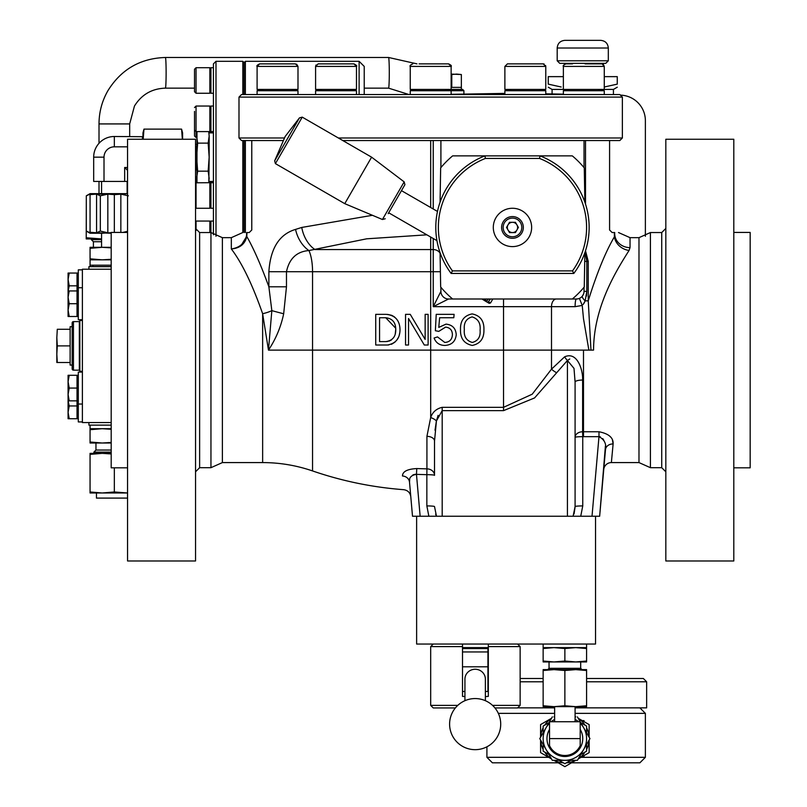 <?xml version="1.0" encoding="UTF-8"?>
<svg xmlns="http://www.w3.org/2000/svg" width="807" height="807" viewBox="0 0 807 807"><rect width="100%" height="100%" fill="white"/><g stroke="black" fill="none" stroke-linecap="round" stroke-linejoin="round"><path stroke-width="1.21" d="M111.195 269.215L82.395 269.215L82.395 422.565L111.195 422.565M82.395 269.851L78.299 269.851L78.299 319.693L82.395 319.693M82.395 372.088L78.299 372.088L78.299 421.93L82.395 421.93M82.395 404.035L78.299 404.035M82.395 287.746L78.299 287.746M82.395 320.46L79.843 320.46L79.843 371.321L82.395 371.321M88.911 422.565L88.911 425.128L111.195 425.128M79.843 322.124L79.328 321.61L79.328 370.171L73.447 370.171A1.281 1.281 0 0 1 72.166 368.89L72.166 322.891A1.281 1.281 0 0 1 73.447 321.61L73.447 370.171M79.843 369.656L79.328 370.171M79.328 321.61L73.447 321.61M78.299 290.944L77.028 290.944L77.028 316.495L78.299 316.495M78.299 375.285L77.028 375.285L77.028 418.732L78.299 418.732M78.299 400.847L69.22 400.847L68.081 394.452L69.22 388.066L77.028 388.066M78.299 273.048L77.028 273.048L77.028 290.944L68.081 290.944L68.081 297.329L69.22 290.944M90.061 428.699L90.061 429.707L102.207 428.699L90.061 428.699L90.061 425.128M111.195 429.274L102.207 428.699L111.195 428.699M111.195 266.663L88.911 266.663L88.911 269.215M111.195 259.834L90.061 259.834L90.061 266.663M92.976 265.2L92.976 266.663M69.22 316.495L68.081 310.11L68.081 316.495L77.028 316.495M69.22 303.714L68.081 297.329L68.081 310.11L69.22 303.714L77.028 303.714M69.22 375.285L68.081 375.285L68.081 381.671L69.22 375.285L77.028 375.285M69.22 388.066L68.081 381.671L68.081 400.847L69.22 400.847M69.22 418.732L68.081 412.347L68.081 418.732L77.028 418.732M68.081 400.847L68.081 412.347L69.22 405.951L77.028 405.951M69.22 405.951L68.141 400.968M69.22 273.048L68.081 273.048L68.081 279.434L69.22 273.048L77.028 273.048M68.131 290.944L69.22 285.829L77.028 285.829M69.22 285.829L68.081 279.434L68.081 290.944M72.166 326.704L70.128 326.704L70.128 365.077L72.166 365.077M90.061 442.004L102.207 443.013L90.061 443.013L90.061 429.707M111.195 443.013L102.207 443.013L111.195 442.448M90.061 265.2L111.195 265.2M95.962 443.013L95.962 450.044L111.195 450.044M95.962 450.044L93.894 452.112L111.195 452.112M90.061 491.977L90.061 492.986L127.556 492.986L114.342 491.977L102.207 492.986L90.061 491.977L90.061 453.363L111.195 453.363M93.894 453.363L93.894 452.112M90.061 249.777L90.061 248.768M70.128 362.504L56.833 362.504L56.833 354.202L57.287 362.504M70.128 345.89L57.287 345.89L56.833 354.202L56.833 337.588L57.287 345.89M70.128 329.276L57.287 329.276L56.833 337.588L57.287 329.276M111.195 259.269L102.207 259.834L90.061 258.825L90.061 259.834M101.561 241.737L93.41 241.737L93.41 247.315M101.561 239.669L91.342 239.669L93.41 241.737M91.342 238.933L91.342 239.669M90.061 258.825L90.061 247.315L102.207 247.315L90.061 248.314M111.195 247.88L102.207 247.315L111.195 247.315M111.195 232.688L102.207 233.253L90.061 232.245L90.061 233.253L102.207 233.253L101.561 233.253L101.561 247.315L102.207 247.315M90.061 454.371L102.207 453.363L111.195 453.938M114.342 491.977L114.342 467.818M101.561 238.933L86.228 238.933L86.228 237.762L101.561 238.922M100.32 195.808L107.835 194.134L96.568 194.134L100.32 195.808L100.32 231.084L96.568 232.759L111.195 233.253M115.522 232.426L113.162 232.426M96.447 492.986L96.447 498.09L127.556 498.09M86.309 199.309L86.228 237.762M127.556 193.66L120.848 194.134L128.363 195.808M114.342 194.648L102.207 193.64L127.556 193.65L114.342 194.648L114.342 232.245M120.848 232.426L120.848 194.134M127.556 231.316L122.825 232.426M90.061 194.648L90.061 193.64L102.207 193.64L90.061 194.648L90.061 232.245M96.568 232.759L96.568 194.134M107.835 194.134L107.835 232.759L100.32 231.084M102.207 233.253L107.835 232.759M90.061 232.759L86.309 231.084L86.309 195.808L90.061 194.134M142.97 136.706L114.342 136.494A20.659 20.659 0 0 0 93.683 157.153L93.683 181.434L127.556 181.434M127.556 146.824L114.342 146.824A10.33 10.33 0 0 0 104.012 157.153L104.012 181.434M124.671 181.434L124.671 167.483L127.556 170.368M127.556 167.483L124.671 167.483M142.456 136.706L142.456 139.258M142.97 139.258L142.97 132.873L143.979 129.12L143.182 139.258M182.584 139.258L182.584 132.873L181.575 129.12L182.372 139.258M143.979 129.12L181.575 129.12M196.646 146.087L196.646 169.934L195.546 169.934M196.979 131.591L196.979 182.715M197.079 131.591L196.646 136.121L197.644 143.132L196.646 157.153L197.644 171.175L196.646 178.186L197.079 182.715M208.731 182.715L209.164 178.186L208.156 171.175L197.644 171.175M208.156 171.175L209.164 157.153L208.821 182.715M208.156 143.132L209.164 136.121L209.164 157.153L208.156 143.132L197.644 143.132M208.821 131.591L209.164 136.121L208.731 131.591M213.431 234.787L213.431 63.864L215.994 61.312L215.994 236.269M210.93 181.434L210.93 208.267L213.431 208.267M242.826 232.547L242.826 140.539M242.826 94.53L242.826 61.312L215.994 61.312M244.107 232.547L244.107 140.539M244.107 94.53L244.107 62.583L245.378 61.312L245.378 94.53M245.378 140.539L245.378 232.547M359.115 94.53L359.115 61.312L245.378 61.312M359.115 61.312L364.229 66.416L364.229 94.53M209.85 110.125L210.93 106.04L210.93 132.873M209.85 71.783L210.93 67.697L210.93 93.259L213.431 93.259M209.85 225.143L210.93 221.047L210.93 232.547L199.632 232.547L199.632 467.687L195.546 471.782M209.85 232.547L209.85 221.047L196.051 221.047L196.051 230.439M196.646 176.783L196.051 176.783L196.051 208.267L209.85 208.267L209.85 181.434M209.85 132.873L209.85 106.04L196.051 106.04L196.051 137.523L194.517 135.99L194.517 126.225L194.517 135.99M209.85 131.591L196.051 131.591L194.517 130.058L194.517 111.406M196.051 93.259L209.85 93.259L209.85 67.697L196.051 67.697L196.051 93.259L194.517 91.726L194.517 69.231L194.517 91.726M451.133 94.328L504.879 93.39M461.362 89.426L451.133 89.426L451.133 66.416L410.238 66.416L410.238 89.426L462.633 89.426L461.362 89.426L461.362 74.537L456.57 74.083L451.779 74.537L451.779 87.378L461.362 87.378M451.133 74.083L461.362 74.537M451.133 87.378L451.779 87.378M620.422 95.145A25.562 25.562 0 0 1 645.378 120.697L645.378 236.269M545.774 93.834L563.377 94.147M614.702 232.547L614.702 233.637L614.702 232.547C618.989 232.547 618.989 232.547 614.702 232.547L612.15 232.547L609.588 229.995L609.588 140.539L619.816 140.539L622.368 137.987L338.355 137.987M238.993 97.092L241.545 94.53L619.816 94.53L622.368 97.092L238.993 97.092L238.993 137.987L284.296 137.987M584.036 287.282L584.036 291.337A7.667 7.667 0 0 1 576.369 299.004L571.507 299.004A12.781 12.781 0 0 0 572.345 298.973A93.289 93.289 0 0 0 584.258 287.01A12.781 12.781 0 0 0 584.278 286.445L584.873 252.682M433.238 208.993L433.238 140.539L342.783 140.539M282.833 140.539L251.774 140.539L251.774 229.995L249.212 232.547L246.66 232.547L246.539 235.624C244.783 243.23 239.709 247.678 231.327 248.96L231.327 237.661L242.756 232.547M433.238 140.539L585.509 140.539L585.509 204.1M609.588 140.539L585.509 140.539M584.036 140.539L584.036 167.594M440.904 167.594L440.904 140.539M440.067 252.682L440.652 286.445A12.781 12.781 0 0 0 440.683 287.01A93.289 93.289 0 0 0 452.596 298.973A12.781 12.781 0 0 0 453.433 299.004L448.571 299.004A7.667 7.667 0 0 1 440.904 291.337L440.904 287.282M586.437 296.119L586.82 291.337L585.166 300.85L588.242 300.85C596.847 273.159 605.563 251.824 614.389 236.834A15.333 13.144 29.7 0 0 629.077 250.432L630.035 247.618L629.077 250.432C617.194 269.316 593.659 306.105 593.559 350.117L588.878 350.117L583.491 318.674L582.23 305.429L575.109 306.67A7.667 1.261 90 0 1 576.369 299.004L453.433 299.004M575.109 306.67L433.238 306.67L448.571 299.004L481.971 299.004L486.197 301.596L487.035 300.961L483.645 299.004M488.649 301.899L490.525 302.978L489.193 303.331L487.821 302.534L489.96 299.639L488.86 299.004L503.528 299.004L503.528 350.117L268.469 350.117L262.638 313.711C252.409 284.508 241.979 262.921 231.327 248.96C239.871 248.233 245.025 244.077 246.791 236.491C253.731 248.677 261.095 265.453 268.872 286.798L268.872 271.707C270.416 248.334 279.313 234.242 295.554 229.41L301.757 227.443L372.42 215.298M576.369 299.004L577.883 298.852M583.986 303.311L585.166 300.85A7.667 2.118 38.3 0 1 582.382 296.088L583.562 293.97M246.982 232.547L246.791 236.491A7.667 3.218 -172.2 0 1 246.539 235.624M585.509 250.775L588.242 261.377L588.242 300.85L590.976 350.117M246.276 237.006L241.797 244.35M246.66 232.547C242.372 232.547 242.372 232.547 246.66 232.547M614.389 232.547L614.389 236.834L614.702 233.637A15.333 13.981 0 0 0 630.035 247.618L630.035 237.661L618.515 232.547M584.036 291.337L586.82 291.337L586.82 261.377L585.257 251.562M650.412 467.687L638.983 462.582L638.983 237.661L650.412 232.547L650.412 467.687L661.73 467.687L661.73 232.547L665.825 228.462M210.95 350.117L210.95 232.547L222.379 237.661L222.379 462.582L210.95 467.687L210.95 350.117M440.904 291.337L433.238 306.67L433.238 271.707L430.686 271.707L430.686 417.562A7.667 3.44 23.4 0 1 436.436 420.951L434.519 441.066L434.519 475.353L434.519 441.066A7.667 4.701 0 0 0 426.923 436.355L430.686 417.562C432.512 412.135 436.345 408.725 442.186 407.323L503.528 407.323L532.237 394.179L551.504 369.162L564.587 356.855C577.489 350.995 583.108 370.504 582.624 380.047L582.624 431.765L583.491 431.755L583.491 350.117L503.528 350.117L503.528 410.642L442.186 410.642L436.436 420.951L438.09 415.353M420.144 516.248L412.508 516.248L409.522 482.233C408.826 477.784 411.136 475.162 416.473 474.365L420.144 516.248L428.86 516.248L426.853 505.918L426.853 474.677L416.473 474.365L416.775 468.564L426.923 468.867L426.923 436.355M416.775 468.564C407.303 469.069 402.542 471.55 402.481 475.999C404.136 494.227 404.136 494.227 402.481 475.999A7.667 6.91 -5 0 1 409.522 482.233L412.508 516.248M402.612 474.647L402.915 473.87M399.838 332.373L399.253 335.157M398.285 337.649L396.711 340.201M394.986 342.118L391.476 344.296M388.803 344.932L387.4 345.013C395.723 343.58 399.919 338.436 400.01 329.599C399.737 320.339 395.107 315.255 386.129 314.337L375.729 314.337L375.729 345.013L387.4 345.013M387.572 314.397L391.677 315.325M391.788 315.366L394.3 316.798M394.351 316.838L396.398 318.826M399.818 326.714L400.01 329.599M598.986 431.755L598.986 436.658L583.491 436.658L583.491 431.755L598.986 431.755C608.781 433.682 613.491 437.747 613.118 443.961L611.373 462.582A7.667 7.667 0 0 0 603.737 469.583L605.482 449.691L603.737 469.583M605.421 445.958L599.651 516.248L605.482 449.691A7.667 6.395 5 0 1 613.118 443.961L612.473 440.128M610.506 436.97L609.648 436.062M599.651 516.248L592.015 516.248L598.986 436.658L600.337 436.799M442.186 407.323L442.186 516.248L436.486 516.248L592.015 516.248M428.86 516.248L436.486 516.248L435.629 514.19M583.491 436.658L582.755 436.668L582.624 431.765A7.667 5.568 0 0 0 575.088 437.333L575.088 506.584A7.667 0.666 180 0 1 582.755 505.918L580.737 516.248M283.671 313.762C280.937 326.865 275.863 338.98 268.469 350.117L271.838 310.634L268.872 286.798L286.475 286.798L283.671 313.762A25.562 0.857 -166 0 1 271.838 310.634A15.333 4.832 166.2 0 1 262.638 313.711L262.638 462.582L222.379 462.582M588.878 350.117L583.491 350.117M573.111 516.248L575.088 506.584L575.088 382.084L573.999 368.375L567.422 360.477L534.577 397.932L503.528 410.642M426.873 234.827L366.681 238.811L308.899 250.553C296.744 251.532 289.269 258.573 286.475 271.707L286.475 286.798M430.686 237.036L430.686 249.575L315.012 249.575A25.562 16.725 -107.8 0 1 301.757 227.443M440.4 271.707L433.238 271.707L433.238 249.575L430.686 249.575L430.686 271.707L312.551 271.707A25.562 8.322 -90 0 0 308.899 250.553A25.562 17.28 -112.6 0 1 295.554 229.41M585.166 300.85L583.148 304.501M586.82 261.327L586.437 256.485M582.23 305.429L579.396 298.378M567.422 516.248L567.422 360.477L569.762 358.974M575.088 506.967L574.07 513.908M435.023 430.222L436.325 421.446M434.519 441.066L434.519 475.353A7.667 6.476 0 0 0 426.923 468.867L426.853 474.677A7.667 0.666 0 0 1 434.519 475.353M426.853 505.918A7.667 0.666 0 0 1 434.519 506.584L436.486 516.248M582.624 380.047A7.667 2.038 180 0 0 575.088 382.084L575.088 506.584M567.422 360.477A7.667 2.078 52.5 0 1 564.587 356.855M556.305 372.572A7.667 2.149 31.6 0 1 551.504 369.162L551.504 306.67A7.667 4.802 90 0 1 556.305 299.004M605.482 449.691C606.551 443.87 604.393 439.522 598.986 436.658M602.768 438.615L603.848 440.35M415.373 474.264L412.932 474.889M409.684 479.56L409.522 482.233M385.746 341.603L379.562 341.603L379.562 317.746L385.746 317.746C392.333 318.493 395.662 322.356 395.753 329.357C395.934 336.62 392.595 340.695 385.746 341.603L387.693 341.452M395.712 328.217L385.746 317.746M388.954 341.169L391.405 339.989M395.259 333.795L395.753 329.357M428.124 345.013L428.124 314.337L425.148 314.337L425.148 339.414L410.238 314.337L405.548 314.337L405.548 345.013L408.534 345.013L408.534 318.503L424.29 345.013L428.124 345.013M436.224 314.337L454.109 314.337L453.796 317.746L439.623 317.746L438.776 327.4L446.019 324.132C452.394 324.797 455.794 328.328 456.237 334.734C455.491 341.512 451.658 345.083 444.728 345.436C439.492 345.315 435.951 342.854 434.085 338.042L437.495 336.912L444.768 342.45C449.59 342.118 452.132 339.525 452.404 334.673C452.283 330.144 450.013 327.622 445.575 327.117L438.776 331.374L435.366 330.729L436.224 314.337M483.928 329.811C484.129 338.557 480.236 343.762 472.236 345.436C464.156 343.711 460.242 338.446 460.504 329.629C460.182 320.803 464.055 315.567 472.125 313.913C480.286 315.557 484.22 320.853 483.928 329.811M472.297 342.45C478.047 340.907 480.649 336.842 480.094 330.265C480.77 323.234 478.107 318.785 472.105 316.899C466.275 318.573 463.682 322.78 464.338 329.528C463.682 336.408 466.335 340.715 472.297 342.45M195.546 350.117L195.546 139.258L127.556 139.258L127.556 560.976L195.546 560.976L195.546 350.117M127.556 467.818L111.195 467.818L111.195 232.426L127.556 232.426M665.825 350.117L665.825 139.258L733.805 139.258L733.805 560.976L665.825 560.976L665.825 350.117M733.805 467.818L750.167 467.818L750.167 232.426L733.805 232.426M584.873 202.194L584.278 168.431A12.781 12.781 0 0 0 584.258 167.866A93.289 93.289 0 0 0 572.345 155.902A12.781 12.781 0 0 0 571.507 155.872L539.994 155.872A76.675 76.675 0 0 1 573.807 273.442L451.133 273.442A76.675 76.675 0 0 1 484.946 155.872L453.433 155.872A12.781 12.781 0 0 0 452.596 155.902A93.289 93.289 0 0 0 440.683 167.866A12.781 12.781 0 0 0 440.652 168.431L440.067 202.194M572.516 270.89A74.123 74.123 0 0 0 539.52 158.434L485.421 158.434A74.123 74.123 0 0 0 452.424 270.89L572.516 270.89L573.807 273.442M539.52 158.434L539.994 155.872L484.946 155.872L485.421 158.434M451.133 273.442L452.424 270.89M493.299 227.443A19.166 19.166 0 0 1 512.465 208.267A19.166 19.166 0 0 1 531.642 227.443A19.166 19.166 0 0 1 512.465 246.609A19.166 19.166 0 0 1 493.299 227.443M503.064 232.87A10.864 10.864 0 0 1 507.038 218.031A10.864 10.864 0 0 1 521.877 222.006A10.864 10.864 0 0 1 517.902 236.844A10.864 10.864 0 0 1 503.064 232.87A10.864 10.864 0 0 1 507.038 218.031A10.864 10.864 0 0 1 521.877 222.006M509.499 222.298L515.431 222.298L518.397 227.443L515.431 232.577L509.499 232.577L506.534 227.443L509.499 222.298M508.017 224.871A5.135 5.135 0 0 0 512.465 232.577A5.135 5.135 0 0 0 516.914 224.871A5.135 5.135 0 0 0 508.017 224.871M388.187 213.643L404.912 184.672L404.166 181.878L371.603 157.173L302.242 117.136L275.409 163.619L274.662 160.825L285.153 136.494L299.458 117.883L274.662 160.825M371.603 157.173L344.76 203.657L382.437 219.504L404.166 181.878M488.164 299.004L487.035 300.961M487.821 302.534L486.197 301.596M99.009 143.313L99.009 123.925C99.059 112.082 102.015 101.016 107.886 90.737C121.131 69.392 140.307 58.306 165.405 57.479L388.57 57.479A15.333 0.726 90 0 1 389.287 72.812A15.333 0.726 90 0 1 388.57 88.145L408.937 94.53M165.405 57.479A15.333 0.726 90 0 1 166.121 72.812A15.333 0.726 90 0 1 165.405 88.145L194.517 88.145M364.229 88.145L388.57 88.145M99.009 193.64L99.009 181.434M129.675 136.494L129.675 123.925L134.456 106.04C141.598 94.56 151.908 88.588 165.405 88.145M552.089 93.945L552.089 89.426L613.431 89.426L617.264 87.206M561.178 87.005L548.256 84.13C548.256 88.175 548.256 88.175 548.256 84.13C548.256 88.175 548.256 88.175 548.256 84.13L548.256 76.645L563.377 76.645M604.272 76.645L617.264 76.645L617.264 84.13C617.264 88.175 617.264 88.175 617.264 84.13C617.264 88.175 617.264 88.175 617.264 84.13L604.272 87.005M608.317 60.797L605.754 63.349L559.755 63.349L557.193 60.797L608.317 60.797L608.317 48.017L557.193 48.017C557.647 43.356 560.209 40.804 564.87 40.35L600.65 40.35C605.3 40.804 607.863 43.356 608.317 48.017M575.351 40.35L564.87 40.35M251.774 140.539L241.545 140.539L238.993 137.987M297.995 94.53L297.995 90.727L291.468 89.426L297.995 90.727L257.1 90.727L257.1 94.53L257.1 90.727L263.617 89.426L257.1 90.727M451.133 94.53L451.133 90.727L444.607 89.426L451.133 90.727L410.238 90.727L410.238 94.53M356.482 94.53L356.482 90.727L349.966 89.426L356.482 90.727L315.587 90.727L315.587 94.53M545.774 94.53L545.774 90.727L539.258 89.426L545.774 90.727L504.879 90.727L504.879 94.53M604.272 94.53L604.272 90.727L597.745 89.426L604.272 90.727L563.377 90.727L563.377 94.53M585.055 63.864L601.487 63.864M571.981 63.864L565.929 63.864C563.548 64.964 562.701 65.821 563.377 66.416L563.73 65.115M513.746 63.864L507.432 63.864L513.746 63.864L507.432 63.864L504.879 66.416L504.879 89.426L545.774 89.426L545.774 66.416L504.879 66.416L507.432 63.864L543.222 63.864L521.665 63.864M419.095 63.864L447.693 63.864M319.017 63.864L325.221 63.864L319.017 63.864M346.859 63.864L325.221 63.864M353.052 63.864L347.615 63.864M536.907 63.864L543.222 63.864L545.774 66.416L545.603 65.508M289.38 63.864L295.433 63.864L289.38 63.864M265.705 63.864L259.652 63.864L265.705 63.864M356.482 89.426L356.482 66.416C357.239 65.962 356.391 65.115 353.93 63.864L318.15 63.864L315.587 66.416L315.587 89.426L356.482 89.426L356.482 66.416L315.587 66.416L316.041 64.964M451.133 89.426L451.133 66.416C451.839 65.892 450.992 65.044 448.571 63.864L442.266 63.864M259.652 63.864C257.231 65.044 256.384 65.892 257.1 66.416L257.1 89.426L297.995 89.426L297.995 66.416L257.1 66.416L259.652 63.864L295.433 63.864L297.995 66.416L296.613 64.157M595.536 516.248L595.536 644.047L416.624 644.047L416.624 516.248M517.58 644.047L520.142 646.599L488.316 646.599L488.316 696.391L485.38 696.592M462.502 644.047L462.502 696.391L464.933 696.562M455.36 707.941L433.238 707.941L430.686 705.389L457.761 705.389M492.542 705.389L520.142 705.389L520.142 646.599M462.502 646.599L430.686 646.599L430.686 705.389M520.142 705.389L517.58 707.941L494.943 707.941M488.316 646.599L488.316 644.047M462.502 666.794L487.932 666.794L487.932 691.478L485.38 691.478M464.933 691.478L462.502 691.478M464.933 700.698L464.933 679.131A10.219 9.876 0 0 1 472.327 669.649A10.219 9.876 0 0 1 485.38 679.131L485.38 700.698M462.502 651.945L487.932 651.945L487.932 666.794M462.502 647.607L487.932 647.607L487.932 648.566L462.502 648.566M487.932 651.945L487.932 648.566M575.724 647.628L586.588 647.628L586.588 648.525L575.724 647.628L564.87 648.525L554.006 647.628L575.724 647.628M543.141 647.628L554.006 647.628L543.141 648.525L543.141 644.047M564.87 648.525L564.87 661.034L575.724 661.942L586.588 661.034L586.588 661.942L554.006 661.942L564.87 661.034M586.588 648.525L586.588 661.034M554.006 661.942L543.141 661.942L543.141 661.034L554.006 661.942M564.87 669.608L554.006 669.608L564.87 670.506L575.724 669.608L586.588 670.506L586.588 669.608L547.761 669.608L549.042 668.327L580.687 668.327L580.687 661.942M554.006 669.608L543.141 669.608L543.141 670.506L554.006 669.608M543.141 705.762L543.141 706.66L554.006 706.66L543.141 705.762L543.141 670.506M586.588 706.66L554.006 706.66L564.87 705.762L575.724 706.66L586.588 705.762L586.588 706.66M575.088 706.66L575.088 721.74M554.641 706.66L554.641 721.74M564.87 670.506L564.87 705.762M586.588 670.506L586.588 705.762M543.141 648.525L543.141 661.034M580.203 721.74L549.527 721.74L549.527 745.638A16.866 16.866 0 0 0 580.203 745.638L580.203 721.74M580.203 731.586L580.203 738.617L549.527 738.617M549.527 723.223A21.728 21.728 0 0 0 564.87 760.335A21.728 21.728 0 0 0 580.203 723.223M578.558 721.74A21.728 21.728 0 0 0 575.088 719.441M554.641 719.441A21.728 21.728 0 0 0 551.171 721.74M552.321 716.888L539.782 738.617L552.321 760.335L577.409 760.335L583.683 749.471L589.947 738.617L577.409 716.888M548.962 722.709L543.141 726.068L543.141 732.796M586.588 732.796L586.588 726.068L580.768 722.709M580.768 754.515L586.588 751.156L586.588 744.437M559.039 760.335L564.87 763.694L570.69 760.335M543.141 744.437L543.141 751.156L548.962 754.515M578.256 718.361A24.281 24.281 0 0 1 585.115 725.221M586.588 727.773A24.281 24.281 0 0 1 589.1 737.144M554.026 716.888A24.281 24.281 0 0 1 554.641 716.586M575.088 716.586A24.281 24.281 0 0 1 575.704 716.888M540.629 737.144A24.281 24.281 0 0 1 543.141 727.773M544.614 725.221A24.281 24.281 0 0 1 551.474 718.361M551.474 758.862A24.281 24.281 0 0 1 544.614 752.003M543.141 749.461A24.281 24.281 0 0 1 540.629 740.09M575.704 760.335A24.281 24.281 0 0 1 566.332 762.847M563.397 762.847A24.281 24.281 0 0 1 554.026 760.335M589.1 740.09A24.281 24.281 0 0 1 586.588 749.461M585.115 752.003A24.281 24.281 0 0 1 578.256 758.862M578.216 718.28L589.15 724.595L589.15 737.215M589.15 740.009L589.15 752.628L578.216 758.943M575.794 760.335L564.87 766.65L553.935 760.335M551.514 758.943L540.579 752.628L540.579 740.009M540.579 737.215L540.579 724.595L551.514 718.28M553.935 716.888L554.641 716.475M575.088 716.475L575.794 716.888M584.036 756.431L582.573 756.431L584.036 756.431M584.036 720.641L582.301 720.641L584.036 720.641L584.036 721.64M571.507 762.817L639.88 762.817L645.378 757.319L581.02 757.319M548.71 757.319L486.914 757.319L492.401 762.817L558.222 762.817M645.378 757.319L645.378 713.358L639.88 707.86L575.088 707.86L646.649 707.86L646.649 681.794L586.588 681.794M554.641 707.86L517.66 707.86L554.641 707.86M114.342 136.494L114.342 146.824M93.683 157.153L104.012 157.153M451.002 90.697L463.904 90.697L462.633 89.426M430.686 207.52L430.686 140.539M262.638 462.582C279.736 462.603 296.371 465.387 312.551 470.935L312.551 271.707L268.872 271.707M575.088 437.333A7.667 0.666 0 0 1 582.755 436.668L582.755 505.918M440.077 253.206A7.667 6.638 0 0 0 433.238 249.575L433.238 238.509M584.722 261.377L588.242 261.377M520.545 222.772A9.331 9.331 0 0 0 507.805 219.363A9.331 9.331 0 0 0 504.395 232.103A9.331 9.331 0 0 0 517.136 235.523A9.331 9.331 0 0 0 520.545 222.772M99.009 123.925L129.675 123.925M602.133 63.904L604.272 66.416L604.272 89.426L604.272 66.416L563.377 66.416L563.377 89.426M549.527 729.397A17.895 17.895 0 0 0 564.87 756.502A17.895 17.895 0 0 0 580.203 729.397M645.378 713.358L575.088 713.358M554.641 713.358L498.343 713.358M543.141 681.794L520.142 681.794M90.061 193.64L86.309 195.808M90.061 233.253L86.309 231.084M127.123 181.434L127.123 193.64M195.546 144.372L196.646 144.372M209.164 132.873L213.431 132.873M101.561 181.434L101.561 193.64M209.164 181.434L213.431 181.434M209.85 204.181L210.93 208.267M244.107 62.583L242.826 61.312M209.85 89.163L210.93 93.259M209.85 127.506L210.93 131.591L213.431 131.591M210.93 221.047L213.431 221.047M196.051 221.047L195.546 221.138M196.051 176.783L195.546 176.864M210.93 106.04L213.431 106.04M196.051 106.04L194.517 107.573M210.93 67.697L213.431 67.697M196.051 67.697L194.517 69.231M196.646 137.523L196.051 137.523M463.904 94.106L463.904 90.697M622.368 97.092L622.368 137.987M231.327 237.661L222.379 237.661M638.983 237.661L630.035 237.661M661.73 467.687L665.825 471.782M312.551 470.935C342.138 481.093 372.521 487.347 403.722 489.688C407.777 490.293 410.127 492.623 410.793 496.668M638.983 462.582L611.373 462.582M210.95 467.687L199.632 467.687M650.412 232.547L661.73 232.547M199.632 232.547L195.546 228.462M436.94 240.647L388.681 212.786M299.458 117.883L302.242 117.136M344.76 203.657L275.409 163.619M382.437 219.504L385.232 218.758M437.485 211.444L401.462 190.654M490.525 302.978L492.815 299.004M388.57 57.479L416.977 63.864M552.089 89.426L548.256 87.206M572.536 63.864L572.536 63.349M557.193 60.797L557.193 48.017M592.984 63.864L592.984 63.349M613.431 94.53L613.431 89.426M416.755 89.426L410.238 90.727L416.755 89.426M322.104 89.426L315.587 90.727L322.104 89.426M511.396 89.426L504.879 90.727L511.396 89.426M569.893 89.426L563.377 90.727L569.893 89.426M563.841 64.953L565.929 63.864M604.272 66.416L603.434 64.53M410.702 64.953L412.791 63.864C410.309 65.145 409.462 65.992 410.238 66.416L410.259 66.043M545.774 89.426L545.774 66.416M544.17 64.046L543.222 63.864M356.482 66.416L353.93 63.864M451.133 66.416L448.571 63.864M297.995 89.426L297.995 66.416M433.238 644.047L430.686 646.599M500.713 724.121A25.562 25.562 0 0 0 475.152 698.559A25.562 25.562 0 0 0 449.6 724.121A25.562 25.562 0 0 0 475.152 749.673A25.562 25.562 0 0 0 500.713 724.121M586.588 647.628L586.588 644.047M580.687 668.327L581.968 669.608M549.042 668.327L549.042 661.942M486.914 746.808L486.914 757.319M586.588 678.475L643.33 678.475L646.649 681.794M543.141 678.475L520.142 678.475M209.85 186.8L210.93 182.715L213.431 182.715M209.85 182.715L195.546 182.796M196.051 208.267L195.546 208.186"/></g></svg>
